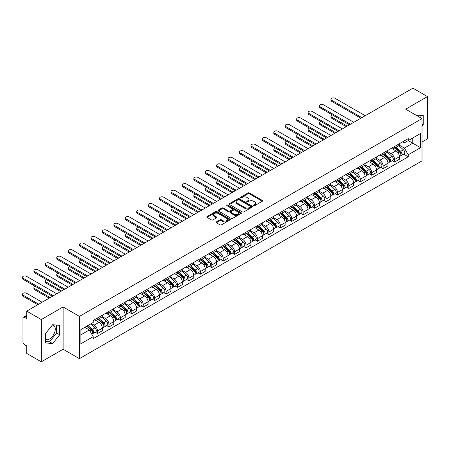<?xml version="1.0" encoding="UTF-8"?>
<svg xmlns="http://www.w3.org/2000/svg" width="450" height="450" viewBox="0 0 450 450"><rect width="100%" height="100%" fill="white"/><g stroke="black" fill="none" stroke-linecap="round" stroke-linejoin="round"><path stroke-width="0.67" d="M253.671 205.667A0.714 0.411 0 0 0 254.678 205.667L262.316 201.263A1.018 0.585 0 0 0 262.614 200.846A1.018 0.585 0 0 0 262.316 200.43L249.379 192.96A1.018 0.585 0 0 0 247.939 192.96L240.306 197.37A0.714 0.411 0 0 0 240.092 197.662A0.714 0.411 0 0 0 240.306 197.949A0.714 0.411 0 0 0 241.307 197.949L242.297 197.381A3.251 1.879 0 0 1 246.898 197.381L247.978 198A3.251 1.879 0 0 1 248.929 199.328A3.251 1.879 0 0 1 247.978 200.661L246.988 201.229A0.714 0.411 0 0 0 246.78 201.521A0.714 0.411 0 0 0 246.988 201.808A0.714 0.411 0 0 0 247.995 201.808L248.985 201.24A3.251 1.879 0 0 1 253.581 201.24L254.661 201.864A3.251 1.879 0 0 1 255.611 203.192A3.251 1.879 0 0 1 254.661 204.519L253.671 205.088A0.714 0.411 0 0 0 253.463 205.38A0.714 0.411 0 0 0 253.671 205.667L253.671 205.088M416.008 115.144A8.078 4.663 -60 0 1 417.111 115.498A8.078 4.663 -60 0 1 417.971 116.274M52.408 325.007A8.078 4.663 -60 0 1 53.601 325.373A8.078 4.663 -60 0 1 54.838 331.847A8.078 4.663 -60 0 1 49.562 338.963A8.078 4.663 -60 0 1 45.568 339.39M216.382 221.929A1.018 0.585 0 0 0 216.09 222.339A1.018 0.585 0 0 0 216.382 222.756L220.016 224.854A1.018 0.585 0 0 0 221.451 224.854L229.933 219.954A1.018 0.585 0 0 0 230.231 219.538A1.018 0.585 0 0 0 229.933 219.127L216.996 211.657A1.018 0.585 0 0 0 215.556 211.657L207.079 216.551A1.018 0.585 0 0 0 206.781 216.968A1.018 0.585 0 0 0 207.079 217.384L211.461 219.915A1.018 0.585 0 0 0 212.901 219.915L216.529 217.817A1.018 0.585 0 0 0 216.827 217.401A1.018 0.585 0 0 0 216.529 216.99L214.352 215.736A2.717 1.569 0 0 1 213.559 214.622A2.717 1.569 0 0 1 215.235 213.171A2.717 1.569 0 0 1 218.199 213.514L226.716 218.43A2.717 1.569 0 0 1 227.514 219.538A2.717 1.569 0 0 1 225.838 220.989A2.717 1.569 0 0 1 222.874 220.652L221.451 219.831A1.018 0.585 0 0 0 220.016 219.831L216.382 221.929L216.382 222.756M79.436 316.384L63.107 306.956L41.288 319.556L26.713 311.141L412.926 88.166L427.5 96.576L405.675 109.176L422.01 118.603L79.436 316.384L79.436 358.667L422.01 160.886L422.01 118.603M242.37 211.944A1.018 0.585 0 0 0 243.81 211.944L252.287 207.051A1.018 0.585 0 0 0 252.585 206.634A1.018 0.585 0 0 0 252.287 206.218L239.349 198.748A1.018 0.585 0 0 0 237.915 198.748L229.433 203.648A1.018 0.585 0 0 0 229.134 204.064A1.018 0.585 0 0 0 229.433 204.474L242.37 211.944M227.233 205.824A0.714 0.411 0 0 1 227.959 205.926L227.959 205.076L241.11 212.67A1.018 0.585 0 0 1 241.408 213.086A1.018 0.585 0 0 1 241.11 213.502L232.627 218.402A1.018 0.585 0 0 1 231.193 218.402L218.256 210.932L218.256 210.099A1.018 0.585 0 0 0 217.958 210.516A1.018 0.585 0 0 0 218.256 210.932M218.256 210.099L221.884 208.001A1.018 0.585 0 0 1 223.324 208.001L228.566 211.033A1.018 0.585 0 0 0 230.006 211.033L232.414 209.644A1.018 0.585 0 0 0 232.712 209.227A1.018 0.585 0 0 0 232.414 208.811L226.952 205.661A0.714 0.411 0 0 1 226.744 205.369A0.714 0.411 0 0 1 227.183 204.986A0.714 0.411 0 0 1 227.959 205.076M41.288 319.556L41.288 361.834L26.713 353.424L26.713 345.938L24.441 344.627A2.07 1.198 -120 0 1 22.978 342.09L22.978 318.161A2.07 1.198 -120 0 1 23.406 317.211L26.713 315.304M422.01 142.026L427.5 138.859L427.5 96.576M41.288 361.834L63.107 349.239L79.436 358.667M26.713 311.141L26.713 318.628L24.441 317.317A2.07 1.198 -120 0 0 23.406 317.211M394.549 146.509A4.764 2.751 60 0 1 393.559 148.646L398.391 145.856A4.764 2.751 -120 0 0 399.381 143.719M387.686 151.639L391.179 153.653A4.764 2.751 60 0 1 394.549 159.491L399.381 156.701A4.764 2.751 -120 0 0 396.011 150.862L392.552 148.866M399.381 156.701L399.381 159.278L394.549 162.067L392.231 160.729M393.559 148.646A4.764 2.751 60 0 1 391.213 148.433M394.549 159.491L394.549 162.067M383.124 153.107A4.764 2.751 60 0 1 382.134 155.244L386.972 152.454A4.764 2.751 -120 0 0 387.956 150.317M380.807 167.327L383.124 168.666L387.956 165.876L387.956 163.294A4.764 2.751 -120 0 0 384.587 157.461L381.127 155.464M382.134 155.244A4.764 2.751 60 0 1 379.789 155.031M376.262 158.237L379.755 160.251A4.764 2.751 60 0 1 383.124 166.084L383.124 168.666M371.7 159.699A4.764 2.751 60 0 1 370.71 161.837L375.548 159.047A4.764 2.751 -120 0 0 376.532 156.909M369.382 173.919L371.7 175.258L376.532 172.468L376.532 169.892A4.764 2.751 -120 0 0 373.162 164.053L369.703 162.056M370.71 161.837A4.764 2.751 60 0 1 368.364 161.623M364.838 164.829L368.331 166.843A4.764 2.751 60 0 1 371.7 172.682L371.7 175.258M360.276 166.297A4.764 2.751 60 0 1 359.286 168.435L364.123 165.645A4.764 2.751 -120 0 0 365.108 163.507M357.958 180.518L360.276 181.856L365.108 179.066L365.108 176.484A4.764 2.751 -120 0 0 361.738 170.651L358.279 168.654M359.286 168.435A4.764 2.751 60 0 1 356.946 168.221M353.413 171.428L356.906 173.441A4.764 2.751 60 0 1 360.276 179.274L360.276 181.856M348.851 172.89A4.764 2.751 60 0 1 347.867 175.028L352.699 172.237A4.764 2.751 -120 0 0 353.683 170.1M346.534 187.11L348.851 188.449L353.683 185.659L353.683 183.083A4.764 2.751 -120 0 0 350.314 177.244L346.854 175.247M347.867 175.028A4.764 2.751 60 0 1 345.521 174.814M341.994 178.02L345.482 180.034A4.764 2.751 60 0 1 348.851 185.873L348.851 188.449M337.427 179.488A4.764 2.751 60 0 1 336.442 181.626L341.274 178.836A4.764 2.751 -120 0 0 342.259 176.698M335.109 193.708L337.427 195.047L342.259 192.257L342.259 189.675A4.764 2.751 -120 0 0 338.889 183.842L335.43 181.845M336.442 181.626A4.764 2.751 60 0 1 334.097 181.412M330.57 184.618L334.058 186.632A4.764 2.751 60 0 1 337.427 192.465L337.427 195.047M326.002 186.081A4.764 2.751 60 0 1 325.018 188.218L329.85 185.428A4.764 2.751 -120 0 0 330.834 183.291M323.685 200.301L326.002 201.639L330.834 198.849L330.834 196.273A4.764 2.751 -120 0 0 327.471 190.434L324.011 188.438M325.018 188.218A4.764 2.751 60 0 1 322.673 188.004M319.146 191.211L322.633 193.23A4.764 2.751 60 0 1 326.002 199.063L326.002 201.639M314.578 192.679A4.764 2.751 60 0 1 313.594 194.816L318.426 192.026A4.764 2.751 -120 0 0 319.41 189.889M312.261 206.899L314.578 208.237L319.41 205.447L319.41 202.866A4.764 2.751 -120 0 0 316.046 197.032L312.587 195.036M313.594 194.816A4.764 2.751 60 0 1 311.248 194.602M307.721 197.809L311.209 199.822A4.764 2.751 60 0 1 314.578 205.656L314.578 208.237M303.154 199.271A4.764 2.751 60 0 1 302.169 201.414L307.001 198.619A4.764 2.751 -120 0 0 307.991 196.481M300.836 213.497L303.154 214.83L307.991 212.04L307.991 209.464A4.764 2.751 -120 0 0 304.622 203.631L301.162 201.628M302.169 201.414A4.764 2.751 60 0 1 299.824 201.195M296.297 204.401L299.784 206.421A4.764 2.751 60 0 1 303.154 212.254L303.154 214.83M291.729 205.869A4.764 2.751 60 0 1 290.745 208.007L295.577 205.217A4.764 2.751 -120 0 0 296.567 203.079M289.412 220.089L291.729 221.428L296.567 218.638L296.567 216.056A4.764 2.751 -120 0 0 293.197 210.223L289.738 208.226M290.745 208.007A4.764 2.751 60 0 1 288.399 207.793M284.873 210.999L288.366 213.013A4.764 2.751 60 0 1 291.729 218.846L291.729 221.428M280.305 212.462A4.764 2.751 60 0 1 279.321 214.605L284.153 211.815A4.764 2.751 -120 0 0 285.142 209.672M277.993 226.688L280.311 228.021L285.142 225.231L285.142 222.654A4.764 2.751 -120 0 0 281.773 216.821L278.314 214.824M279.321 214.605A4.764 2.751 60 0 1 276.975 214.386M273.448 217.592L276.941 219.611A4.764 2.751 60 0 1 280.311 225.444L280.311 228.021M268.886 219.06A4.764 2.751 60 0 1 267.896 221.197L272.728 218.407A4.764 2.751 -120 0 0 273.718 216.27M266.569 233.28L268.886 234.619L273.718 231.829L273.718 229.247A4.764 2.751 -120 0 0 270.349 223.414L266.889 221.417M267.896 221.197A4.764 2.751 60 0 1 265.551 220.984M262.024 224.19L265.517 226.204A4.764 2.751 60 0 1 268.886 232.037L268.886 234.619M257.462 225.653A4.764 2.751 60 0 1 256.472 227.796L261.309 225.006A4.764 2.751 -120 0 0 262.294 222.862M255.144 239.878L257.462 241.217L262.294 238.421L262.294 235.845A4.764 2.751 -120 0 0 258.924 230.012L255.465 228.015M256.472 227.796A4.764 2.751 60 0 1 254.126 227.576M250.599 230.782L254.093 232.802A4.764 2.751 60 0 1 257.462 238.635L257.462 241.217M246.037 232.251A4.764 2.751 60 0 1 245.047 234.388L249.885 231.598A4.764 2.751 -120 0 0 250.869 229.461M243.72 246.471L246.037 247.809L250.869 245.019L250.869 242.438A4.764 2.751 -120 0 0 247.5 236.604L244.041 234.607M245.047 234.388A4.764 2.751 60 0 1 242.702 234.174M239.175 237.381L242.668 239.394A4.764 2.751 60 0 1 246.037 245.233L246.037 247.809M234.613 238.849A4.764 2.751 60 0 1 233.623 240.986L238.461 238.196A4.764 2.751 -120 0 0 239.445 236.053M232.296 253.069L234.613 254.407L239.445 251.618L239.445 249.036A4.764 2.751 -120 0 0 236.076 243.203L232.616 241.206M233.623 240.986A4.764 2.751 60 0 1 231.283 240.773M227.751 243.979L231.244 245.993A4.764 2.751 60 0 1 234.613 251.826L234.613 254.407M223.189 245.441A4.764 2.751 60 0 1 222.204 247.579L227.036 244.789A4.764 2.751 -120 0 0 228.021 242.651M220.871 259.661L223.189 261L228.021 258.21L228.021 255.634A4.764 2.751 -120 0 0 224.651 249.795L221.192 247.798M222.204 247.579A4.764 2.751 60 0 1 219.859 247.365M216.332 250.571L219.819 252.585A4.764 2.751 60 0 1 223.189 258.424L223.189 261M211.764 252.039A4.764 2.751 60 0 1 210.78 254.177L215.612 251.387A4.764 2.751 -120 0 0 216.596 249.249M209.447 266.259L211.764 267.598L216.596 264.808L216.596 262.226A4.764 2.751 -120 0 0 213.227 256.393L209.768 254.396M210.78 254.177A4.764 2.751 60 0 1 208.434 253.963M204.907 257.169L208.395 259.183A4.764 2.751 60 0 1 211.764 265.016L211.764 267.598M200.34 258.632A4.764 2.751 60 0 1 199.356 260.769L204.188 257.979A4.764 2.751 -120 0 0 205.172 255.842M198.023 272.852L200.34 274.191L205.172 271.401L205.172 268.824A4.764 2.751 -120 0 0 201.808 262.986L198.349 260.989M199.356 260.769A4.764 2.751 60 0 1 197.01 260.556M193.483 263.762L196.971 265.776A4.764 2.751 60 0 1 200.34 271.614L200.34 274.191M188.916 265.23A4.764 2.751 60 0 1 187.931 267.368L192.763 264.577A4.764 2.751 -120 0 0 193.748 262.44M186.598 279.45L188.916 280.789L193.748 277.999L193.748 275.417A4.764 2.751 -120 0 0 190.384 269.584L186.924 267.587M187.931 267.368A4.764 2.751 60 0 1 185.586 267.154M182.059 270.36L185.546 272.374A4.764 2.751 60 0 1 188.916 278.207L188.916 280.789M177.491 271.822A4.764 2.751 60 0 1 176.507 273.96L181.339 271.17A4.764 2.751 -120 0 0 182.329 269.032M175.174 286.043L177.491 287.381L182.329 284.591L182.329 282.015A4.764 2.751 -120 0 0 178.959 276.176L175.5 274.179M176.507 273.96A4.764 2.751 60 0 1 174.161 273.746M170.634 276.952L174.122 278.966A4.764 2.751 60 0 1 177.491 284.805L177.491 287.381M166.067 278.421A4.764 2.751 60 0 1 165.083 280.558L169.914 277.768A4.764 2.751 -120 0 0 170.904 275.631M163.749 292.641L166.067 293.979L170.904 291.189L170.904 288.608A4.764 2.751 -120 0 0 167.535 282.774L164.076 280.778M165.083 280.558A4.764 2.751 60 0 1 162.737 280.344M159.21 283.551L162.703 285.564A4.764 2.751 60 0 1 166.067 291.397L166.067 293.979M154.643 285.013A4.764 2.751 60 0 1 153.658 287.151L158.49 284.361A4.764 2.751 -120 0 0 159.48 282.223M152.331 299.233L154.648 300.572L159.48 297.782L159.48 295.206A4.764 2.751 -120 0 0 156.111 289.367L152.651 287.37M153.658 287.151A4.764 2.751 60 0 1 151.312 286.937M147.786 290.143L151.279 292.162A4.764 2.751 60 0 1 154.648 297.996L154.648 300.572M143.224 291.611A4.764 2.751 60 0 1 142.234 293.749L147.066 290.959A4.764 2.751 -120 0 0 148.056 288.821M140.906 305.831L143.224 307.17L148.056 304.38L148.056 301.798A4.764 2.751 -120 0 0 144.686 295.965L141.227 293.968M142.234 293.749A4.764 2.751 60 0 1 139.888 293.535M136.361 296.741L139.854 298.755A4.764 2.751 60 0 1 143.224 304.588L143.224 307.17M131.799 298.204A4.764 2.751 60 0 1 130.809 300.347L135.647 297.551A4.764 2.751 -120 0 0 136.631 295.414M129.482 312.429L131.799 313.762L136.631 310.973L136.631 308.396A4.764 2.751 -120 0 0 133.262 302.563L129.803 300.561M130.809 300.347A4.764 2.751 60 0 1 128.464 300.127M124.937 303.334L128.43 305.353A4.764 2.751 60 0 1 131.799 311.186L131.799 313.762M120.375 304.802A4.764 2.751 60 0 1 119.385 306.939L124.222 304.149A4.764 2.751 -120 0 0 125.207 302.012M118.058 319.022L120.375 320.361L125.207 317.571L125.207 314.989A4.764 2.751 -120 0 0 121.837 309.156L118.378 307.159M119.385 306.939A4.764 2.751 60 0 1 117.039 306.726M113.513 309.932L117.006 311.946A4.764 2.751 60 0 1 120.375 317.779L120.375 320.361M108.951 311.394A4.764 2.751 60 0 1 107.961 313.537L112.798 310.748A4.764 2.751 -120 0 0 113.782 308.604M106.633 325.62L108.951 326.953L113.782 324.163L113.782 321.587A4.764 2.751 -120 0 0 110.413 315.754L106.954 313.757M107.961 313.537A4.764 2.751 60 0 1 105.621 313.318M102.088 316.524L105.581 318.544A4.764 2.751 60 0 1 108.951 324.377L108.951 326.953M97.526 317.993A4.764 2.751 60 0 1 96.542 320.13L101.374 317.34A4.764 2.751 -120 0 0 102.358 315.202M95.209 332.213L97.526 333.551L102.358 330.761L102.358 328.179A4.764 2.751 -120 0 0 98.989 322.346L95.529 320.349M96.542 320.13A4.764 2.751 60 0 1 94.196 319.916M91.373 323.533L94.157 325.136A4.764 2.751 60 0 1 97.526 330.969L97.526 333.551M402.637 141.84L404.359 142.83L420.542 133.487L412.779 137.97L412.779 143.213L404.359 148.072L399.111 145.046M80.904 334.817L89.325 329.957L93.206 336.679L80.904 343.783L80.904 329.574L93.206 322.476L93.206 320.484L408.24 138.606L408.24 140.591L420.542 147.696L408.24 154.794L404.359 148.072M420.542 133.487L420.542 147.696M93.206 336.679L93.206 338.664L408.24 156.786L408.24 154.794M422.01 126.405L423.214 124.903L423.214 115.481L415.946 115.104M63.107 306.956L63.107 349.239M45.568 342.934L52.639 343.564L59.704 334.772L59.704 325.35L52.639 324.72L45.568 333.512L45.568 342.934M89.325 329.957L84.786 327.336M403.656 154.136L408.24 156.786M420.142 117.529L420.142 115.206M422.01 124.206L423.214 124.903M45.568 341.432L49.562 341.792L56.627 333L56.627 325.08M49.562 341.792L52.639 343.564M56.627 333L59.704 334.772M253.958 205.768L254.661 205.363A3.251 1.879 0 0 0 255.611 204.036L255.611 203.192M248.929 199.328L248.929 200.177A3.251 1.879 0 0 1 247.978 201.504L247.275 201.909M262.305 201.268L249.379 193.804A1.018 0.585 0 0 0 247.939 193.804L240.587 198.051M252.287 206.218L252.287 207.051L239.349 199.597A1.018 0.585 0 0 0 237.915 199.597L229.444 204.486M250.493 206.927A0.714 0.411 0 0 0 250.701 206.634A0.714 0.411 0 0 0 250.493 206.342L239.136 199.789A0.714 0.411 0 0 0 238.129 199.789L237.088 200.391A3.251 1.879 0 0 0 236.132 201.718A3.251 1.879 0 0 0 237.088 203.046L244.851 207.529A3.251 1.879 0 0 0 249.452 207.529L250.493 206.927L250.493 207.771A0.714 0.411 0 0 0 250.701 207.478L250.701 206.634M236.132 201.718L236.132 202.562A3.251 1.879 0 0 0 237.088 203.889L237.088 203.046M250.493 207.771L249.452 208.373A3.251 1.879 0 0 1 244.851 208.373L237.088 203.889M218.267 210.938L221.884 208.851L221.884 208.001M232.712 209.227L232.712 210.071A1.018 0.585 0 0 1 232.414 210.487L230.006 211.877A1.018 0.585 0 0 1 228.566 211.877L223.324 208.851A1.018 0.585 0 0 0 221.884 208.851M227.959 205.926L241.099 213.508M234.011 214.178A2.717 1.569 0 0 0 236.976 214.515A2.717 1.569 0 0 0 238.657 213.069A2.717 1.569 0 0 0 237.859 211.956L234.861 210.223A1.018 0.585 0 0 0 233.421 210.223L231.013 211.612A1.018 0.585 0 0 0 230.715 212.029A1.018 0.585 0 0 0 231.013 212.445L234.011 214.178L234.011 215.021A2.717 1.569 0 0 0 236.976 215.364A2.717 1.569 0 0 0 238.657 213.913L238.657 213.069M230.715 212.029L230.715 212.873A1.018 0.585 0 0 0 231.013 213.289L231.013 212.445M234.011 215.021L231.013 213.289M227.514 219.538L227.514 220.388A2.717 1.569 0 0 1 225.838 221.839A2.717 1.569 0 0 1 222.874 221.496L221.451 220.674A1.018 0.585 0 0 0 220.016 220.674L216.399 222.767M213.559 214.622L213.559 215.471A2.717 1.569 0 0 0 214.352 216.579L214.352 215.736M216.518 217.828L214.352 216.579M229.933 219.127L229.933 219.954L216.996 212.501A1.018 0.585 0 0 0 215.556 212.501L207.09 217.389L207.079 216.551M394.875 147.887L399.532 152.044A2.587 1.496 60 0 1 400.343 156.043L399.381 156.6M394.999 147.999L397.192 149.265M332.331 114.902A2.379 1.373 -0 0 0 330.947 116.151A2.379 1.373 -0 0 0 331.644 117.124L347.203 126.107M395.348 147.617L400.528 152.241A1.243 0.72 60 0 1 400.916 154.159A1.243 0.72 60 0 1 400.804 154.204M396.124 147.167L400.776 151.324A2.587 1.496 60 0 1 401.591 155.323A2.587 1.496 60 0 1 400.809 155.407M398.717 145.609L403.414 149.799A2.587 1.496 60 0 1 404.224 153.804L401.591 155.323M346.252 126.658L331.644 118.226A2.379 1.373 180 0 1 330.947 117.253L330.947 116.151M360.9 118.204L331.644 101.312A2.379 1.373 180 0 1 330.947 100.339L330.947 99.242A2.379 1.373 -0 0 0 331.644 100.215L361.851 117.653M365.22 115.706L335.008 98.269A2.379 1.373 -0 0 0 332.415 97.971A2.379 1.373 -0 0 0 330.947 99.242M383.451 154.485L388.108 158.636A2.587 1.496 60 0 1 388.918 162.641L387.956 163.198M383.574 154.592L385.768 155.857M320.912 121.5A2.379 1.373 -0 0 0 319.522 122.749A2.379 1.373 -0 0 0 320.22 123.722L335.779 132.705M383.923 154.209L389.104 158.833A1.243 0.72 60 0 1 389.492 160.757A1.243 0.72 60 0 1 389.379 160.802M384.699 153.765L389.351 157.916A2.587 1.496 60 0 1 390.167 161.921A2.587 1.496 60 0 1 389.385 162.006M387.293 152.207L391.989 156.398A2.587 1.496 60 0 1 392.799 160.397L390.167 161.921M334.828 133.256L320.22 124.819A2.379 1.373 180 0 1 319.522 123.846L319.522 122.749M372.032 161.078L376.684 165.234A2.587 1.496 60 0 1 377.499 169.234L376.532 169.791M372.15 161.19L374.344 162.456M309.488 128.093A2.379 1.373 -0 0 0 308.098 129.347A2.379 1.373 -0 0 0 308.796 130.314L324.354 139.303M372.499 160.808L377.679 165.431A1.243 0.72 60 0 1 378.067 167.349A1.243 0.72 60 0 1 377.955 167.394M373.275 160.357L377.927 164.514A2.587 1.496 60 0 1 378.743 168.519A2.587 1.496 60 0 1 377.961 168.598M375.868 158.799L380.565 162.99A2.587 1.496 60 0 1 381.381 166.995L378.743 168.519M323.404 139.849L308.796 131.417A2.379 1.373 180 0 1 308.098 130.444L308.098 129.347M349.476 124.796L320.22 107.91A2.379 1.373 180 0 1 319.522 106.937L319.522 105.834A2.379 1.373 -0 0 0 320.22 106.808L350.426 124.251M353.796 122.304L323.589 104.867A2.379 1.373 -0 0 0 320.991 104.569A2.379 1.373 -0 0 0 319.522 105.834M338.051 131.394L308.796 114.502A2.379 1.373 180 0 1 308.098 113.529L308.098 112.433A2.379 1.373 -0 0 0 308.796 113.406L339.002 130.843M342.371 128.903L312.165 111.459A2.379 1.373 -0 0 0 309.566 111.161A2.379 1.373 -0 0 0 308.098 112.433M360.608 167.676L365.259 171.827A2.587 1.496 60 0 1 366.075 175.832L365.108 176.389M360.731 167.782L362.919 169.048M298.063 134.691A2.379 1.373 -0 0 0 296.674 135.939A2.379 1.373 -0 0 0 297.371 136.912L312.93 145.896M361.074 167.4L366.255 172.024A1.243 0.72 60 0 1 366.643 173.947A1.243 0.72 60 0 1 366.531 173.993M361.851 166.956L366.502 171.107A2.587 1.496 60 0 1 367.318 175.112A2.587 1.496 60 0 1 366.536 175.196M364.444 165.398L369.141 169.588A2.587 1.496 60 0 1 369.956 173.593L367.318 175.112M311.979 146.447L297.371 138.009A2.379 1.373 180 0 1 296.674 137.036L296.674 135.939M349.183 174.268L353.835 178.425A2.587 1.496 60 0 1 354.651 182.424L353.683 182.987M349.307 174.381L351.495 175.646M286.639 141.283A2.379 1.373 -0 0 0 285.249 142.537A2.379 1.373 -0 0 0 285.947 143.505L301.506 152.494M349.65 173.998L354.831 178.622A1.243 0.72 60 0 1 355.219 180.54A1.243 0.72 60 0 1 355.106 180.585M350.426 173.548L355.084 177.705A2.587 1.496 60 0 1 355.894 181.71A2.587 1.496 60 0 1 355.112 181.789M353.019 171.99L357.716 176.181A2.587 1.496 60 0 1 358.532 180.186L355.894 181.71M300.555 153.039L285.947 144.607A2.379 1.373 180 0 1 285.249 143.634L285.249 142.537M337.759 180.866L342.411 185.018A2.587 1.496 60 0 1 343.226 189.023L342.259 189.579M337.882 180.973L340.071 182.239M275.214 147.881A2.379 1.373 -0 0 0 273.825 149.13A2.379 1.373 -0 0 0 274.523 150.103L290.081 159.086M338.226 180.596L343.406 185.214A1.243 0.72 60 0 1 343.794 187.138A1.243 0.72 60 0 1 343.682 187.183M339.002 180.146L343.659 184.297A2.587 1.496 60 0 1 344.469 188.303A2.587 1.496 60 0 1 343.688 188.387M341.601 178.588L346.292 182.779A2.587 1.496 60 0 1 347.108 186.784L344.469 188.303M289.131 159.638L274.523 151.2A2.379 1.373 180 0 1 273.825 150.232L273.825 149.13M326.627 137.993L297.371 121.101A2.379 1.373 180 0 1 296.674 120.127L296.674 119.025A2.379 1.373 -0 0 0 297.371 119.998L327.577 137.441M330.947 135.495L300.741 118.058A2.379 1.373 -0 0 0 298.142 117.759A2.379 1.373 -0 0 0 296.674 119.025M315.202 144.585L285.947 127.693A2.379 1.373 180 0 1 285.249 126.72L285.249 125.623A2.379 1.373 -0 0 0 285.947 126.596L316.153 144.034M319.522 142.093L289.316 124.65A2.379 1.373 -0 0 0 286.718 124.352A2.379 1.373 -0 0 0 285.249 125.623M303.778 151.183L274.523 134.291A2.379 1.373 180 0 1 273.825 133.318L273.825 132.221A2.379 1.373 -0 0 0 274.523 133.189L304.729 150.632M308.098 148.686L277.892 131.248A2.379 1.373 -0 0 0 275.293 130.95A2.379 1.373 -0 0 0 273.825 132.221M326.334 187.459L330.986 191.616A2.587 1.496 60 0 1 331.802 195.615L330.834 196.178M326.458 187.571L328.646 188.837M263.79 154.474A2.379 1.373 -0 0 0 262.401 155.728A2.379 1.373 -0 0 0 263.098 156.701L278.662 165.684M326.801 187.189L331.982 191.812A1.243 0.72 60 0 1 332.376 193.731A1.243 0.72 60 0 1 332.257 193.776M327.577 186.744L332.235 190.896A2.587 1.496 60 0 1 333.045 194.901A2.587 1.496 60 0 1 332.263 194.979M330.176 185.181L334.868 189.371A2.587 1.496 60 0 1 335.683 193.376L333.045 194.901M277.706 166.23L263.098 157.798A2.379 1.373 180 0 1 262.401 156.825L262.401 155.728M292.354 157.776L263.098 140.884A2.379 1.373 180 0 1 262.401 139.916L262.401 138.814A2.379 1.373 -0 0 0 263.098 139.787L293.304 157.224M296.674 155.284L266.468 137.841A2.379 1.373 -0 0 0 263.874 137.543A2.379 1.373 -0 0 0 262.401 138.814M314.91 194.057L319.567 198.208A2.587 1.496 60 0 1 320.377 202.213L319.41 202.77M315.034 194.164L317.222 195.429M252.366 161.072A2.379 1.373 -0 0 0 250.976 162.321A2.379 1.373 -0 0 0 251.674 163.294L267.238 172.277M315.377 193.787L320.558 198.405A1.243 0.72 60 0 1 320.951 200.329A1.243 0.72 60 0 1 320.839 200.374M316.153 193.337L320.811 197.488A2.587 1.496 60 0 1 321.621 201.493A2.587 1.496 60 0 1 320.839 201.578M318.752 191.779L323.449 195.969A2.587 1.496 60 0 1 324.259 199.974L321.621 201.493M266.282 172.828L251.674 164.391A2.379 1.373 180 0 1 250.976 163.423L250.976 162.321M280.929 164.374L251.674 147.482A2.379 1.373 180 0 1 250.976 146.509L250.976 145.412A2.379 1.373 -0 0 0 251.674 146.385L281.88 163.822M285.249 161.876L255.043 144.439A2.379 1.373 -0 0 0 252.45 144.141A2.379 1.373 -0 0 0 250.976 145.412M303.486 200.649L308.143 204.806A2.587 1.496 60 0 1 308.953 208.811L307.986 209.368M303.609 200.762L305.803 202.028M240.941 167.664A2.379 1.373 -0 0 0 239.552 168.919A2.379 1.373 -0 0 0 240.249 169.892L255.814 178.875M303.958 200.379L309.133 205.003A1.243 0.72 60 0 1 309.527 206.921A1.243 0.72 60 0 1 309.414 206.966M304.729 199.935L309.386 204.086A2.587 1.496 60 0 1 310.196 208.091A2.587 1.496 60 0 1 309.414 208.176M307.327 198.377L312.024 202.562A2.587 1.496 60 0 1 312.834 206.567L310.196 208.091M254.857 179.421L240.249 170.989A2.379 1.373 180 0 1 239.552 170.016L239.552 168.919M269.505 170.966L240.249 154.074A2.379 1.373 180 0 1 239.552 153.107L239.552 152.004A2.379 1.373 -0 0 0 240.249 152.977L270.456 170.415M273.825 168.474L243.619 151.031A2.379 1.373 -0 0 0 241.026 150.733A2.379 1.373 -0 0 0 239.552 152.004M292.061 207.248L296.719 211.399A2.587 1.496 60 0 1 297.529 215.404L296.561 215.961M292.185 207.354L294.379 208.62M229.517 174.263A2.379 1.373 -0 0 0 228.127 175.511A2.379 1.373 -0 0 0 228.825 176.484L244.389 185.468M292.534 206.977L297.709 211.596A1.243 0.72 60 0 1 298.103 213.519A1.243 0.72 60 0 1 297.99 213.564M293.304 206.528L297.962 210.684A2.587 1.496 60 0 1 298.777 214.684A2.587 1.496 60 0 1 297.996 214.768M295.903 204.969L300.6 209.16A2.587 1.496 60 0 1 301.41 213.165L298.777 214.684M243.439 186.019L228.825 177.587A2.379 1.373 180 0 1 228.127 176.614L228.127 175.511M258.081 177.564L228.825 160.672A2.379 1.373 180 0 1 228.127 159.699L228.127 158.602A2.379 1.373 -0 0 0 228.825 159.576L259.037 177.013M262.401 175.067L232.194 157.629A2.379 1.373 -0 0 0 229.601 157.331A2.379 1.373 -0 0 0 228.127 158.602M280.637 213.84L285.294 217.997A2.587 1.496 60 0 1 286.104 222.002L285.142 222.559M280.761 213.953L282.954 215.218M218.093 180.861A2.379 1.373 -0 0 0 216.703 182.109A2.379 1.373 -0 0 0 217.401 183.083L232.965 192.066M281.109 213.57L286.29 218.194A1.243 0.72 60 0 1 286.678 220.118A1.243 0.72 60 0 1 286.566 220.162M281.886 213.126L286.537 217.277A2.587 1.496 60 0 1 287.353 221.282A2.587 1.496 60 0 1 286.571 221.366M284.479 211.567L289.176 215.758A2.587 1.496 60 0 1 289.986 219.757L287.353 221.282M232.014 192.617L217.401 184.179A2.379 1.373 180 0 1 216.703 183.206L216.703 182.109M246.656 184.157L217.401 167.271A2.379 1.373 180 0 1 216.703 166.297L216.703 165.195A2.379 1.373 -0 0 0 217.401 166.168L247.612 183.611M250.982 181.665L220.77 164.222A2.379 1.373 -0 0 0 218.177 163.924A2.379 1.373 -0 0 0 216.703 165.195M269.213 220.438L273.87 224.589A2.587 1.496 60 0 1 274.68 228.594L273.718 229.151M269.336 220.551L271.53 221.811M206.668 187.453A2.379 1.373 -0 0 0 205.284 188.702A2.379 1.373 -0 0 0 205.982 189.675L221.541 198.658M269.685 220.168L274.866 224.786A1.243 0.72 60 0 1 275.254 226.71A1.243 0.72 60 0 1 275.141 226.755M270.461 219.718L275.113 223.875A2.587 1.496 60 0 1 275.929 227.874A2.587 1.496 60 0 1 275.147 227.959M273.054 218.16L277.751 222.351A2.587 1.496 60 0 1 278.561 226.356L275.929 227.874M220.59 199.209L205.982 190.778A2.379 1.373 180 0 1 205.284 189.804L205.284 188.702M235.237 190.755L205.982 173.863A2.379 1.373 180 0 1 205.284 172.89L205.284 171.793A2.379 1.373 -0 0 0 205.982 172.766L236.188 190.204M239.558 188.257L209.346 170.82A2.379 1.373 -0 0 0 206.752 170.522A2.379 1.373 -0 0 0 205.284 171.793M257.788 227.031L262.446 231.188A2.587 1.496 60 0 1 263.256 235.192L262.294 235.749M257.912 227.143L260.106 228.409M195.249 194.051A2.379 1.373 -0 0 0 193.86 195.3A2.379 1.373 -0 0 0 194.558 196.273L210.116 205.256M258.261 226.761L263.441 231.384A1.243 0.72 60 0 1 263.829 233.308A1.243 0.72 60 0 1 263.717 233.353M259.037 226.316L263.689 230.468A2.587 1.496 60 0 1 264.504 234.472A2.587 1.496 60 0 1 263.722 234.557M261.63 224.758L266.327 228.949A2.587 1.496 60 0 1 267.137 232.948L264.504 234.472M209.166 205.808L194.558 197.37A2.379 1.373 180 0 1 193.86 196.397L193.86 195.3M223.813 197.347L194.558 180.461A2.379 1.373 180 0 1 193.86 179.488L193.86 178.386A2.379 1.373 -0 0 0 194.558 179.359L224.764 196.802M228.133 194.856L197.927 177.412A2.379 1.373 -0 0 0 195.328 177.114A2.379 1.373 -0 0 0 193.86 178.386M246.369 233.629L251.021 237.78A2.587 1.496 60 0 1 251.837 241.785L250.869 242.342M246.487 233.741L248.681 235.001M183.825 200.644A2.379 1.373 -0 0 0 182.436 201.893A2.379 1.373 -0 0 0 183.133 202.866L198.692 211.849M246.836 233.359L252.017 237.982A1.243 0.72 60 0 1 252.405 239.901A1.243 0.72 60 0 1 252.292 239.946M247.612 232.909L252.264 237.066A2.587 1.496 60 0 1 253.08 241.065A2.587 1.496 60 0 1 252.298 241.149M250.206 231.351L254.903 235.541A2.587 1.496 60 0 1 255.718 239.546L253.08 241.065M197.741 212.4L183.133 203.968A2.379 1.373 180 0 1 182.436 202.995L182.436 201.893M212.389 203.946L183.133 187.054A2.379 1.373 180 0 1 182.436 186.081L182.436 184.984A2.379 1.373 -0 0 0 183.133 185.957L213.339 203.394M216.709 201.448L186.502 184.011A2.379 1.373 -0 0 0 183.904 183.713A2.379 1.373 -0 0 0 182.436 184.984M234.945 240.227L239.597 244.378A2.587 1.496 60 0 1 240.412 248.383L239.445 248.94M235.069 240.334L237.257 241.599M172.401 207.242A2.379 1.373 -0 0 0 171.011 208.491A2.379 1.373 -0 0 0 171.709 209.464L187.268 218.447M235.412 239.951L240.593 244.575A1.243 0.72 60 0 1 240.981 246.499A1.243 0.72 60 0 1 240.868 246.544M236.188 239.507L240.84 243.658A2.587 1.496 60 0 1 241.656 247.663A2.587 1.496 60 0 1 240.874 247.748M238.781 237.949L243.478 242.139A2.587 1.496 60 0 1 244.294 246.139L241.656 247.663M186.317 218.998L171.709 210.561A2.379 1.373 180 0 1 171.011 209.588L171.011 208.491M200.964 210.538L171.709 193.652A2.379 1.373 180 0 1 171.011 192.679L171.011 191.576A2.379 1.373 -0 0 0 171.709 192.549L201.915 209.993M205.284 208.046L175.078 190.609A2.379 1.373 -0 0 0 172.479 190.311A2.379 1.373 -0 0 0 171.011 191.576M223.521 246.819L228.172 250.976A2.587 1.496 60 0 1 228.988 254.976L228.021 255.532M223.644 246.932L225.833 248.197M160.976 213.834A2.379 1.373 -0 0 0 159.587 215.083A2.379 1.373 -0 0 0 160.284 216.056L175.843 225.039M223.987 246.549L229.168 251.173A1.243 0.72 60 0 1 229.556 253.091A1.243 0.72 60 0 1 229.444 253.136M224.764 246.099L229.421 250.256A2.587 1.496 60 0 1 230.231 254.261A2.587 1.496 60 0 1 229.449 254.34M227.357 244.541L232.054 248.732A2.587 1.496 60 0 1 232.869 252.737L230.231 254.261M174.893 225.591L160.284 217.159A2.379 1.373 180 0 1 159.587 216.186L159.587 215.083M189.54 217.136L160.284 200.244A2.379 1.373 180 0 1 159.587 199.271L159.587 198.174A2.379 1.373 -0 0 0 160.284 199.148L190.491 216.585M193.86 214.639L163.654 197.201A2.379 1.373 -0 0 0 161.055 196.903A2.379 1.373 -0 0 0 159.587 198.174M212.096 253.417L216.748 257.569A2.587 1.496 60 0 1 217.564 261.574L216.596 262.131M212.22 253.524L214.408 254.79M149.552 220.433A2.379 1.373 -0 0 0 148.162 221.681A2.379 1.373 -0 0 0 148.86 222.654L164.419 231.638M212.563 253.142L217.744 257.766A1.243 0.72 60 0 1 218.132 259.689A1.243 0.72 60 0 1 218.019 259.734M213.339 252.697L217.997 256.849A2.587 1.496 60 0 1 218.807 260.854A2.587 1.496 60 0 1 218.025 260.938M215.938 251.139L220.629 255.33A2.587 1.496 60 0 1 221.445 259.329L218.807 260.854M163.468 232.189L148.86 223.751A2.379 1.373 180 0 1 148.162 222.778L148.162 221.681M178.116 223.729L148.86 206.843A2.379 1.373 180 0 1 148.162 205.869L148.162 204.767A2.379 1.373 -0 0 0 148.86 205.74L179.066 223.183M182.436 221.237L152.229 203.799A2.379 1.373 -0 0 0 149.631 203.501A2.379 1.373 -0 0 0 148.162 204.767M200.672 260.01L205.324 264.167A2.587 1.496 60 0 1 206.139 268.166L205.172 268.729M200.796 260.123L202.984 261.388M138.127 227.025A2.379 1.373 -0 0 0 136.738 228.279A2.379 1.373 -0 0 0 137.436 229.247L153 238.236M201.139 259.74L206.319 264.364A1.243 0.72 60 0 1 206.713 266.282A1.243 0.72 60 0 1 206.595 266.327M201.915 259.29L206.572 263.447A2.587 1.496 60 0 1 207.382 267.452A2.587 1.496 60 0 1 206.601 267.531M204.514 257.732L209.205 261.923A2.587 1.496 60 0 1 210.021 265.928L207.382 267.452M152.044 238.781L137.436 230.349A2.379 1.373 180 0 1 136.738 229.376L136.738 228.279M166.691 230.327L137.436 213.435A2.379 1.373 180 0 1 136.738 212.462L136.738 211.365A2.379 1.373 -0 0 0 137.436 212.338L167.642 229.776M171.011 227.835L140.805 210.392A2.379 1.373 -0 0 0 138.212 210.094A2.379 1.373 -0 0 0 136.738 211.365M189.248 266.608L193.905 270.759A2.587 1.496 60 0 1 194.715 274.764L193.748 275.321M189.371 266.715L191.559 267.981M126.703 233.623A2.379 1.373 -0 0 0 125.314 234.872A2.379 1.373 -0 0 0 126.011 235.845L141.576 244.828M189.714 266.338L194.895 270.956A1.243 0.72 60 0 1 195.289 272.88A1.243 0.72 60 0 1 195.176 272.925M190.491 265.888L195.148 270.039A2.587 1.496 60 0 1 195.958 274.044A2.587 1.496 60 0 1 195.176 274.129M193.089 264.33L197.786 268.521A2.587 1.496 60 0 1 198.596 272.526L195.958 274.044M140.619 245.379L126.011 236.942A2.379 1.373 180 0 1 125.314 235.969L125.314 234.872M155.267 236.925L126.011 220.033A2.379 1.373 180 0 1 125.314 219.06L125.314 217.963A2.379 1.373 -0 0 0 126.011 218.931L156.218 236.374M159.587 234.428L129.381 216.99A2.379 1.373 -0 0 0 126.788 216.692A2.379 1.373 -0 0 0 125.314 217.963M177.823 273.201L182.481 277.358A2.587 1.496 60 0 1 183.291 281.357L182.323 281.919M177.947 273.313L180.141 274.579M115.279 240.216A2.379 1.373 -0 0 0 113.889 241.47A2.379 1.373 -0 0 0 114.587 242.438L130.151 251.426M178.296 272.931L183.471 277.554A1.243 0.72 60 0 1 183.864 279.472A1.243 0.72 60 0 1 183.752 279.517M179.066 272.481L183.724 276.637A2.587 1.496 60 0 1 184.534 280.642A2.587 1.496 60 0 1 183.752 280.721M181.665 270.923L186.362 275.113A2.587 1.496 60 0 1 187.172 279.118L184.534 280.642M129.195 251.972L114.587 243.54A2.379 1.373 180 0 1 113.889 242.567L113.889 241.47M143.843 243.518L114.587 226.626A2.379 1.373 180 0 1 113.889 225.653L113.889 224.556A2.379 1.373 -0 0 0 114.587 225.529L144.793 242.966M148.162 241.026L117.956 223.583A2.379 1.373 -0 0 0 115.363 223.284A2.379 1.373 -0 0 0 113.889 224.556M166.399 279.799L171.056 283.95A2.587 1.496 60 0 1 171.866 287.955L170.899 288.512M166.523 279.906L168.716 281.171M103.854 246.814A2.379 1.373 -0 0 0 102.465 248.062A2.379 1.373 -0 0 0 103.163 249.036L118.727 258.019M166.871 279.529L172.046 284.147A1.243 0.72 60 0 1 172.44 286.071A1.243 0.72 60 0 1 172.328 286.116M167.642 279.079L172.299 283.23A2.587 1.496 60 0 1 173.115 287.235A2.587 1.496 60 0 1 172.333 287.319M170.241 277.521L174.938 281.711A2.587 1.496 60 0 1 175.748 285.716L173.115 287.235M117.776 258.57L103.163 250.132A2.379 1.373 180 0 1 102.465 249.165L102.465 248.062M132.418 250.116L103.163 233.224A2.379 1.373 180 0 1 102.465 232.251L102.465 231.154A2.379 1.373 -0 0 0 103.163 232.121L133.374 249.564M136.738 247.618L106.532 230.181A2.379 1.373 -0 0 0 103.939 229.882A2.379 1.373 -0 0 0 102.465 231.154M154.974 286.391L159.632 290.548A2.587 1.496 60 0 1 160.442 294.553L159.48 295.11M155.098 286.504L157.292 287.769M92.43 253.406A2.379 1.373 -0 0 0 91.041 254.661A2.379 1.373 -0 0 0 91.738 255.634L107.302 264.617M155.447 286.121L160.627 290.745A1.243 0.72 60 0 1 161.016 292.663A1.243 0.72 60 0 1 160.903 292.708M156.223 285.677L160.875 289.828A2.587 1.496 60 0 1 161.691 293.833A2.587 1.496 60 0 1 160.909 293.918M158.816 284.113L163.513 288.304A2.587 1.496 60 0 1 164.323 292.309L161.691 293.833M106.352 265.162L91.738 256.731A2.379 1.373 180 0 1 91.041 255.757L91.041 254.661M120.994 256.708L91.738 239.816A2.379 1.373 180 0 1 91.041 238.849L91.041 237.746A2.379 1.373 -0 0 0 91.738 238.719L121.95 256.157M125.319 254.216L95.108 236.773A2.379 1.373 -0 0 0 92.514 236.475A2.379 1.373 -0 0 0 91.041 237.746M143.55 292.989L148.208 297.141A2.587 1.496 60 0 1 149.018 301.146L148.056 301.702M143.674 293.096L145.868 294.362M81.006 260.004A2.379 1.373 -0 0 0 79.622 261.253A2.379 1.373 -0 0 0 80.319 262.226L95.878 271.209M144.023 292.719L149.203 297.338A1.243 0.72 60 0 1 149.591 299.261A1.243 0.72 60 0 1 149.479 299.306M144.799 292.269L149.451 296.426A2.587 1.496 60 0 1 150.266 300.426A2.587 1.496 60 0 1 149.484 300.51M147.392 290.711L152.089 294.902A2.587 1.496 60 0 1 152.899 298.907L150.266 300.426M94.927 271.761L80.319 263.329A2.379 1.373 180 0 1 79.622 262.356L79.622 261.253M109.569 263.306L80.319 246.414A2.379 1.373 180 0 1 79.622 245.441L79.622 244.344A2.379 1.373 -0 0 0 80.319 245.317L110.526 262.755M113.895 260.809L83.683 243.371A2.379 1.373 -0 0 0 81.09 243.073A2.379 1.373 -0 0 0 79.622 244.344M132.126 299.582L136.783 303.739A2.587 1.496 60 0 1 137.593 307.744L136.631 308.301M132.249 299.694L134.443 300.96M69.587 266.602A2.379 1.373 -0 0 0 68.197 267.851A2.379 1.373 -0 0 0 68.895 268.824L84.454 277.808M132.598 299.312L137.779 303.936A1.243 0.72 60 0 1 138.167 305.859A1.243 0.72 60 0 1 138.054 305.904M133.374 298.868L138.026 303.019A2.587 1.496 60 0 1 138.842 307.024A2.587 1.496 60 0 1 138.06 307.108M135.968 297.309L140.664 301.494A2.587 1.496 60 0 1 141.474 305.499L138.842 307.024M83.503 278.353L68.895 269.921A2.379 1.373 180 0 1 68.197 268.948L68.197 267.851M98.151 269.899L68.895 253.007A2.379 1.373 180 0 1 68.197 252.039L68.197 250.937A2.379 1.373 -0 0 0 68.895 251.91L99.101 269.353M102.471 267.407L72.264 249.964A2.379 1.373 -0 0 0 69.666 249.666A2.379 1.373 -0 0 0 68.197 250.937M120.707 306.18L125.359 310.331A2.587 1.496 60 0 1 126.174 314.336L125.207 314.893M120.825 306.287L123.019 307.553M58.163 273.195A2.379 1.373 -0 0 0 56.773 274.444A2.379 1.373 -0 0 0 57.471 275.417L73.029 284.4M121.174 305.91L126.354 310.528A1.243 0.72 60 0 1 126.742 312.452A1.243 0.72 60 0 1 126.63 312.497M121.95 305.46L126.602 309.617A2.587 1.496 60 0 1 127.418 313.616A2.587 1.496 60 0 1 126.636 313.701M124.543 303.902L129.24 308.093A2.587 1.496 60 0 1 130.056 312.098L127.418 313.616M72.079 284.951L57.471 276.519A2.379 1.373 180 0 1 56.773 275.546L56.773 274.444M86.726 276.497L57.471 259.605A2.379 1.373 180 0 1 56.773 258.632L56.773 257.535A2.379 1.373 -0 0 0 57.471 258.508L87.677 275.946M91.046 273.999L60.84 256.562A2.379 1.373 -0 0 0 58.241 256.264A2.379 1.373 -0 0 0 56.773 257.535M109.282 312.772L113.934 316.929A2.587 1.496 60 0 1 114.75 320.934L113.782 321.491M109.406 312.885L111.594 314.151M46.738 279.793A2.379 1.373 -0 0 0 45.349 281.042A2.379 1.373 -0 0 0 46.046 282.015L61.605 290.998M109.749 312.502L114.93 317.126A1.243 0.72 60 0 1 115.318 319.05A1.243 0.72 60 0 1 115.206 319.095M110.526 312.058L115.177 316.209A2.587 1.496 60 0 1 115.993 320.214A2.587 1.496 60 0 1 115.211 320.299M113.119 310.5L117.816 314.691A2.587 1.496 60 0 1 118.631 318.69L115.993 320.214M60.654 291.549L46.046 283.112A2.379 1.373 180 0 1 45.349 282.139L45.349 281.042M75.302 283.089L46.046 266.203A2.379 1.373 180 0 1 45.349 265.23L45.349 264.127A2.379 1.373 -0 0 0 46.046 265.101L76.252 282.544M79.622 280.597L49.416 263.154A2.379 1.373 -0 0 0 46.817 262.856A2.379 1.373 -0 0 0 45.349 264.127M97.858 319.371L102.51 323.522A2.587 1.496 60 0 1 103.326 327.527L102.358 328.084M97.982 319.483L100.17 320.743M35.314 286.386A2.379 1.373 -0 0 0 33.924 287.634A2.379 1.373 -0 0 0 34.622 288.608L50.181 297.591M98.325 319.101L103.506 323.719A1.243 0.72 60 0 1 103.894 325.642A1.243 0.72 60 0 1 103.781 325.688M99.101 318.651L103.759 322.808A2.587 1.496 60 0 1 104.569 326.807A2.587 1.496 60 0 1 103.787 326.891M101.694 317.093L106.391 321.283A2.587 1.496 60 0 1 107.207 325.288L104.569 326.807M49.23 298.142L34.622 289.71A2.379 1.373 180 0 1 33.924 288.737L33.924 287.634M63.877 289.688L34.622 272.796A2.379 1.373 180 0 1 33.924 271.822L33.924 270.726A2.379 1.373 -0 0 0 34.622 271.699L64.828 289.136M68.197 287.19L37.991 269.752A2.379 1.373 -0 0 0 35.392 269.454A2.379 1.373 -0 0 0 33.924 270.726M86.715 326.222L91.086 330.12A2.587 1.496 60 0 1 91.901 334.125L91.772 334.198M86.76 326.194L88.746 327.341M42.126 302.243L26.567 293.259A2.379 1.373 -0 0 0 23.968 292.961A2.379 1.373 -0 0 0 22.5 294.233A2.379 1.373 -0 0 0 23.198 295.206L38.756 304.189M87.188 325.946L92.081 330.317A1.243 0.72 60 0 1 92.469 332.241A1.243 0.72 60 0 1 92.357 332.286M87.964 325.502L92.334 329.4A2.587 1.496 60 0 1 93.144 333.405A2.587 1.496 60 0 1 92.362 333.489M90.596 323.978L94.967 327.881A2.587 1.496 60 0 1 95.782 331.881L93.144 333.405M37.806 304.74L23.198 296.303A2.379 1.373 180 0 1 22.5 295.329L22.5 294.233M52.453 296.28L23.198 279.394A2.379 1.373 180 0 1 22.5 278.421L22.5 277.318A2.379 1.373 -0 0 0 23.198 278.291L53.404 295.734M56.773 293.788L26.567 276.345A2.379 1.373 -0 0 0 23.968 276.047A2.379 1.373 -0 0 0 22.5 277.318M108.951 324.377L113.782 321.587M120.375 317.779L125.207 314.989M131.799 311.186L136.631 308.396M143.224 304.588L148.056 301.798M154.648 297.996L159.48 295.206M166.067 291.397L170.904 288.608M177.491 284.805L182.329 282.015M188.916 278.207L193.748 275.417M200.34 271.614L205.172 268.824M211.764 265.016L216.596 262.226M223.189 258.424L228.021 255.634M234.613 251.826L239.445 249.036M246.037 245.233L250.869 242.438M257.462 238.635L262.294 235.845M268.886 232.037L273.718 229.247M280.311 225.444L285.142 222.654M291.729 218.846L296.567 216.056M303.154 212.254L307.991 209.464M314.578 205.656L319.41 202.866M326.002 199.063L330.834 196.273M337.427 192.465L342.259 189.675M348.851 185.873L353.683 183.083M360.276 179.274L365.108 176.484M371.7 172.682L376.532 169.892M383.124 166.084L387.956 163.294M97.526 330.969L102.358 328.179M94.157 325.136L98.989 322.346M105.581 318.544L110.413 315.754M117.006 311.946L121.837 309.156M128.43 305.353L133.262 302.563M139.854 298.755L144.686 295.965M151.279 292.162L156.111 289.367M162.703 285.564L167.535 282.774M174.122 278.966L178.959 276.176M185.546 272.374L190.384 269.584M196.971 265.776L201.808 262.986M208.395 259.183L213.227 256.393M219.819 252.585L224.651 249.795M231.244 245.993L236.076 243.203M242.668 239.394L247.5 236.604M254.093 232.802L258.924 230.012M265.517 226.204L270.349 223.414M276.941 219.611L281.773 216.821M288.366 213.013L293.197 210.223M299.784 206.421L304.622 203.631M311.209 199.822L316.046 197.032M322.633 193.23L327.471 190.434M334.058 186.632L338.889 183.842M345.482 180.034L350.314 177.244M356.906 173.441L361.738 170.651M368.331 166.843L373.162 164.053M379.755 160.251L384.587 157.461M391.179 153.653L396.011 150.862M26.713 316.007L24.441 317.317M254.661 205.363L254.661 204.519M246.988 201.808L246.988 201.229M247.978 201.504L247.978 200.661M240.306 197.949L240.306 197.37M247.939 193.804L247.939 192.96M249.379 193.804L249.379 192.96M262.316 201.263L262.316 200.43M229.433 204.474L229.433 203.648M237.915 199.597L237.915 198.748M239.349 199.597L239.349 198.748M244.851 208.373L244.851 207.529M249.452 208.373L249.452 207.529M223.324 208.851L223.324 208.001M228.566 211.877L228.566 211.033M230.006 211.877L230.006 211.033M232.414 210.487L232.414 209.644M241.11 213.502L241.11 212.67M220.016 220.674L220.016 219.831M221.451 220.674L221.451 219.831M222.874 221.496L222.874 220.652M216.529 217.817L216.529 216.99M215.556 212.501L215.556 211.657M216.996 212.501L216.996 211.657M399.532 152.044L398.081 152.882M401.175 153.591L400.708 153.861M403.414 149.799L400.776 151.324M331.644 118.226L331.644 117.124M331.644 100.215L331.644 101.312M388.108 158.636L386.657 159.474M389.751 160.189L389.284 160.459M391.989 156.398L389.351 157.916M320.22 124.819L320.22 123.722M376.684 165.234L375.233 166.072M378.326 166.781L377.859 167.051M380.565 162.99L377.927 164.514M308.796 131.417L308.796 130.314M320.22 106.808L320.22 107.91M308.796 113.406L308.796 114.502M365.259 171.827L363.808 172.665M366.902 173.379L366.435 173.649M369.141 169.588L366.502 171.107M297.371 138.009L297.371 136.912M353.835 178.425L352.384 179.263M355.478 179.972L355.011 180.242M357.716 176.181L355.084 177.705M285.947 144.607L285.947 143.505M342.411 185.018L340.959 185.856M344.053 186.57L343.586 186.84M346.292 182.779L343.659 184.297M274.523 151.2L274.523 150.103M297.371 119.998L297.371 121.101M285.947 126.596L285.947 127.693M274.523 133.189L274.523 134.291M330.986 191.616L329.535 192.454M332.629 193.162L332.162 193.433M334.868 189.371L332.235 190.896M263.098 157.798L263.098 156.701M263.098 139.787L263.098 140.884M319.567 198.208L318.111 199.046M321.204 199.761L320.738 200.031M323.449 195.969L320.811 197.488M251.674 164.391L251.674 163.294M251.674 146.385L251.674 147.482M308.143 204.806L306.692 205.644M309.786 206.353L309.319 206.623M312.024 202.562L309.386 204.086M240.249 170.989L240.249 169.892M240.249 152.977L240.249 154.074M296.719 211.399L295.267 212.237M298.361 212.951L297.894 213.221M300.6 209.16L297.962 210.684M228.825 177.587L228.825 176.484M228.825 159.576L228.825 160.672M285.294 217.997L283.843 218.835M286.937 219.544L286.47 219.814M289.176 215.758L286.537 217.277M217.401 184.179L217.401 183.083M217.401 166.168L217.401 167.271M273.87 224.589L272.419 225.428M275.512 226.142L275.046 226.412M277.751 222.351L275.113 223.875M205.982 190.778L205.982 189.675M205.982 172.766L205.982 173.863M262.446 231.188L260.994 232.026M264.088 232.734L263.621 233.004M266.327 228.949L263.689 230.468M194.558 197.37L194.558 196.273M194.558 179.359L194.558 180.461M251.021 237.78L249.57 238.618M252.664 239.333L252.197 239.602M254.903 235.541L252.264 237.066M183.133 203.968L183.133 202.866M183.133 185.957L183.133 187.054M239.597 244.378L238.146 245.216M241.239 245.931L240.773 246.195M243.478 242.139L240.84 243.658M171.709 210.561L171.709 209.464M171.709 192.549L171.709 193.652M228.172 250.976L226.721 251.814M229.815 252.523L229.348 252.793M232.054 248.732L229.421 250.256M160.284 217.159L160.284 216.056M160.284 199.148L160.284 200.244M216.748 257.569L215.297 258.407M218.391 259.121L217.924 259.391M220.629 255.33L217.997 256.849M148.86 223.751L148.86 222.654M148.86 205.74L148.86 206.843M205.324 264.167L203.873 265.005M206.966 265.714L206.499 265.984M209.205 261.923L206.572 263.447M137.436 230.349L137.436 229.247M137.436 212.338L137.436 213.435M193.905 270.759L192.448 271.597M195.542 272.312L195.075 272.582M197.786 268.521L195.148 270.039M126.011 236.942L126.011 235.845M126.011 218.931L126.011 220.033M182.481 277.358L181.029 278.196M184.123 278.904L183.656 279.174M186.362 275.113L183.724 276.637M114.587 243.54L114.587 242.438M114.587 225.529L114.587 226.626M171.056 283.95L169.605 284.788M172.699 285.502L172.232 285.773M174.938 281.711L172.299 283.23M103.163 250.132L103.163 249.036M103.163 232.121L103.163 233.224M159.632 290.548L158.181 291.386M161.274 292.095L160.808 292.365M163.513 288.304L160.875 289.828M91.738 256.731L91.738 255.634M91.738 238.719L91.738 239.816M148.208 297.141L146.756 297.979M149.85 298.693L149.383 298.963M152.089 294.902L149.451 296.426M80.319 263.329L80.319 262.226M80.319 245.317L80.319 246.414M136.783 303.739L135.332 304.577M138.426 305.286L137.959 305.556M140.664 301.494L138.026 303.019M68.895 269.921L68.895 268.824M68.895 251.91L68.895 253.007M125.359 310.331L123.907 311.169M127.001 311.884L126.534 312.154M129.24 308.093L126.602 309.617M57.471 276.519L57.471 275.417M57.471 258.508L57.471 259.605M113.934 316.929L112.483 317.767M115.577 318.476L115.11 318.746M117.816 314.691L115.177 316.209M46.046 283.112L46.046 282.015M46.046 265.101L46.046 266.203M102.51 323.522L101.059 324.36M104.153 325.074L103.686 325.344M106.391 321.283L103.759 322.808M34.622 289.71L34.622 288.608M34.622 271.699L34.622 272.796M91.086 330.12L89.837 330.84M92.728 331.673L92.261 331.937M94.967 327.881L92.334 329.4M23.198 296.303L23.198 295.206M23.198 278.291L23.198 279.394"/></g></svg>
